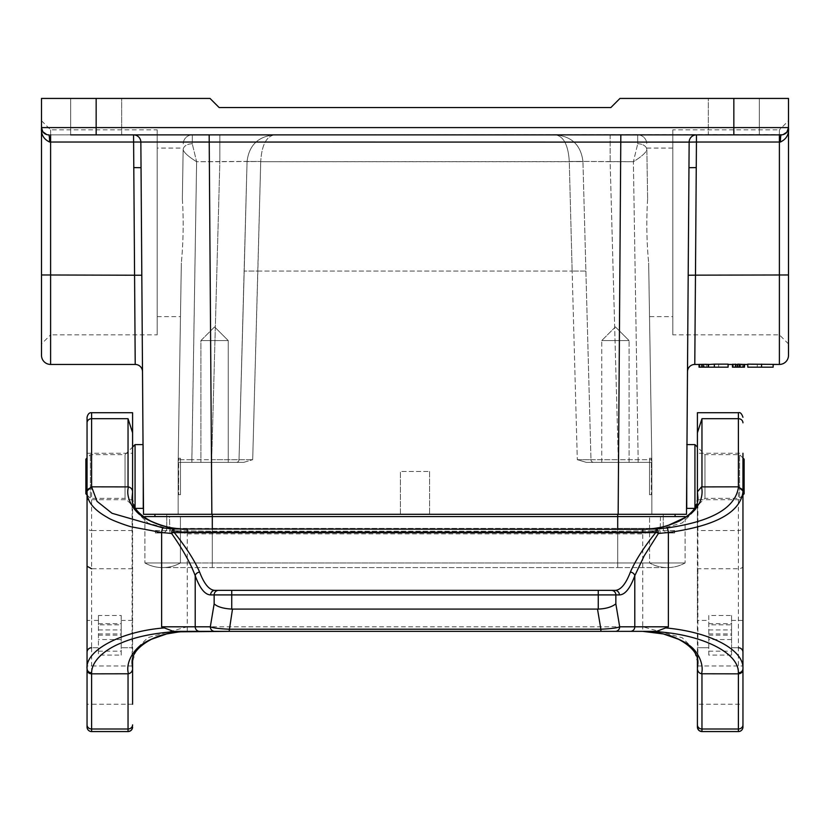<?xml version="1.0" encoding="UTF-8"?>
<svg xmlns="http://www.w3.org/2000/svg" width="830" height="830" viewBox="0 0 830 830"><rect width="100%" height="100%" fill="white"/><g stroke="black" fill="none" stroke-linecap="round" stroke-linejoin="round"><path stroke-width="0.62" stroke-dasharray="4.15 3.11" d="M178.149 462.372C178.149 460.214 178.149 460.214 178.149 462.372C178.149 460.214 178.149 460.214 178.149 462.372L178.149 514.299L178.149 462.372C178.149 460.214 178.149 460.214 178.149 462.372C178.149 460.214 178.149 460.214 178.149 462.372L181.334 262.965L178.149 462.372L243.698 462.372L178.149 462.372L243.698 462.372L252.694 459.685L243.698 462.372L178.149 462.372L191.855 462.372L191.855 459.685L178.191 459.685L191.855 459.685L196.617 161.726C188.68 156.797 184.187 152.813 183.15 149.774L182.361 199.013L183.15 149.774C184.187 152.813 188.68 156.797 196.617 161.726L192.259 143.777L196.617 161.726L247.06 161.414L244.196 271.068L247.06 161.487L260.724 161.487L247.06 161.611L239.03 459.716L247.06 161.611L260.724 161.487C261.709 145.302 266.264 136.431 274.377 134.875L637.648 134.875L274.377 134.875C258.172 136.39 249.062 145.24 247.06 161.414C249.062 145.24 258.172 136.39 274.377 134.875C258.14 136.431 249.042 145.302 247.06 161.487L219.857 161.726L219.857 134.875L219.857 161.726L211.702 459.685L239.03 459.716L244.196 271.068L239.03 459.716L252.694 459.685L191.855 459.685L211.702 459.685L219.857 161.726L196.617 161.726L191.855 462.372M178.149 489.928L178.149 463.057L178.637 489.928M651.851 462.372C651.851 460.214 651.851 460.214 651.851 462.372C651.851 460.214 651.851 460.214 651.851 462.372L651.851 514.299L651.851 462.372C651.851 460.214 651.851 460.214 651.851 462.372C651.851 460.214 651.851 460.214 651.851 462.372L648.666 262.965L651.851 462.372L586.302 462.372L651.851 462.372L586.302 462.372L651.851 462.372L638.146 462.372L638.146 459.685L651.809 459.685L590.97 459.716L582.94 161.487L590.97 459.716L577.307 459.685L586.302 462.372L577.307 459.685L618.298 459.685L610.143 161.726L582.94 161.414L633.383 161.726C641.32 156.797 645.813 152.813 646.85 149.774L647.639 199.013L646.85 149.774C645.813 152.813 641.32 156.797 633.383 161.726L637.741 143.777L633.383 161.726L638.146 459.685L633.383 161.726L610.143 161.726L618.298 459.685L638.146 459.685L638.146 462.372M651.851 463.057L651.851 489.928L651.363 463.057M143.258 444.61L143.258 508.375M142.241 334.832L141.038 167.691L142.241 334.832M686.742 508.375L686.97 444.61M687.759 334.832L688.962 167.691L687.759 334.832M701.257 364.432L701.257 367.171L706.361 367.171L701.257 367.171L701.257 364.38L706.361 364.308L706.361 367.171L706.361 364.349M704.172 367.171L706.361 367.171L706.361 364.412L706.361 367.171L704.172 367.171L704.172 364.412M706.413 364.443L701.143 364.443L706.413 364.443M740.07 364.443L732.465 364.443L744.489 364.443L740.101 364.443L740.09 367.171L744.489 367.171L744.489 364.443L732.465 364.443L747.788 364.443M728.086 364.443L744.489 364.173L737.777 364.443L744.489 364.443L744.489 367.171L732.465 367.171L732.465 364.173M751.358 364.443L757.24 364.443L751.358 364.443M714.34 364.142L714.34 367.171L728.086 367.171L718.645 367.171L728.086 367.171L728.086 364.142L709.868 364.443M687.499 371.674A7.283 7.283 0 0 1 694.783 364.443L696.443 142.023L779.391 142.023L779.391 275.155L688.195 275.238M773.145 364.443L747.788 364.142L747.788 367.171L761.546 367.171L761.546 364.142M50.609 364.443L50.609 142.023L133.557 142.023L135.217 364.443A7.283 7.283 0 0 1 142.501 371.674M732.465 364.37L732.465 367.171L744.489 367.171L732.465 367.171L744.489 367.171L732.465 367.171L744.489 367.171L732.465 367.171L744.489 367.171L732.465 367.171L744.489 367.171L737.777 367.171L741.512 367.171L741.512 364.36L737.777 364.443L737.777 367.171L744.489 367.171L744.489 364.173M737.777 364.37L741.418 364.37L741.418 367.171L737.777 367.171L737.777 364.173M675.081 514.299L154.919 514.299L675.081 514.299L675.081 516.571L212.304 516.571L675.081 516.571M133.744 167.598L141.038 167.691L140.851 142.106L620.83 142.117L618.143 514.299L651.851 514.299L178.149 514.299L686.472 514.299M143.528 514.299L211.847 514.299L211.858 462.372L211.858 514.299L209.17 134.875L781.217 134.875L209.17 134.875M228.25 462.372L200.922 462.372L228.25 462.372L200.922 462.372L228.25 462.372L228.25 340.57L200.922 340.57L228.25 340.57L200.922 340.57L228.25 340.57L214.586 326.906L228.25 340.57L228.25 462.372M663.243 514.299L166.757 514.299L663.243 514.299L663.243 528.42L663.243 514.299M618.143 514.299L211.858 514.299M70.654 134.875L70.654 98.438L70.654 134.875L121.668 134.875L121.668 98.438L70.654 98.438L121.668 98.438L70.654 98.438L121.668 98.438L121.668 134.875L70.654 134.875L133.557 134.875L48.783 134.875L783.136 134.616M708.332 134.875L759.346 134.875L708.332 134.875L759.346 134.875L708.332 134.875L708.332 98.438L759.346 98.438L708.332 98.438L759.346 98.438L708.332 98.438L708.332 134.875M41.5 343.942L41.5 120.755L41.5 343.942L50.609 334.832L50.609 129.864L50.609 334.832L157.192 334.832L157.192 129.864L157.192 334.832M788.5 355.333L788.5 98.438L619.968 98.438L610.859 107.547L219.141 107.547L210.032 98.438L41.5 98.438L41.5 355.333M257.85 271.068L572.15 271.068L577.307 459.685L572.15 271.068L257.86 271.068L260.713 161.726L582.94 161.611L569.276 161.487L572.14 271.068L569.287 161.726L260.713 161.726L252.694 459.685L257.85 271.068L244.196 271.068L257.85 271.068M154.919 514.299L154.919 516.571L212.304 516.571L154.919 516.571M166.757 514.299L166.757 528.42L166.757 514.299M629.078 462.372L601.75 462.372L629.078 462.372L601.75 462.372L629.078 462.372L629.078 340.57L601.75 340.57L629.078 340.57L601.75 340.57L629.078 340.57L629.078 462.372M788.5 120.755L788.5 343.942L788.5 120.755L779.391 129.864L779.391 334.832L779.391 129.864L672.808 129.864L672.808 334.832L672.808 129.864M429.577 471.482L429.577 514.299L429.577 471.482L400.423 471.482L429.577 471.482M400.423 514.299L400.423 471.482L400.423 514.299M585.804 271.068L572.15 271.068L585.804 271.068M620.83 134.875L620.83 142.117L689.149 142.106L688.962 167.691L696.256 167.598M647.639 199.013C646.279 220.189 646.622 241.509 648.666 262.965C646.622 241.551 646.279 220.23 647.639 199.013M182.361 199.013C183.721 220.189 183.378 241.509 181.334 262.965C183.378 241.551 183.721 220.23 182.361 199.013M779.391 134.875L779.391 142.023L780.408 142.023C786.446 139.139 789.143 134.335 788.5 127.592L786.778 132.292L784.454 134.118L781.217 134.875A7.283 7.283 0 0 0 788.5 127.592L96.156 127.592L96.156 98.438M47.331 134.73L48.783 134.875L45.546 134.118L43.129 132.178L41.5 127.592L96.156 127.592L96.156 134.875M696.443 134.875A7.283 7.283 90 0 0 689.149 142.106L696.443 142.023L696.443 134.875M140.851 142.106A7.283 7.283 -90 0 0 133.557 134.875L133.557 142.023L140.851 142.106M780.408 142.023A7.283 0.809 -90 0 1 781.217 134.875A7.283 7.283 0 0 0 788.5 127.592L787.172 131.783M50.609 134.875L50.609 142.023L49.593 142.023A7.283 0.809 -90 0 0 48.783 134.875L46.532 134.512L48.783 134.875M162.203 532.974A4.555 4.555 0 0 0 166.757 528.42A4.555 4.555 0 0 1 162.203 532.974L212.304 532.974L162.203 532.974A4.555 4.555 0 0 0 166.757 528.42L212.304 528.42L212.304 514.299L212.304 528.42L617.696 528.42L166.757 528.42A4.555 4.555 0 0 1 162.203 532.974M685.103 517.64L685.103 562.968A36.437 36.437 0 0 1 649.579 562.968L649.579 516.571L617.696 516.571L660.504 516.571L169.496 516.571L169.943 532.974L667.797 532.974A4.555 4.555 0 0 1 663.243 528.42A4.555 4.555 0 0 0 667.797 532.974L159.474 532.974A4.555 4.555 0 0 1 155.438 530.536L212.304 531.21L617.696 531.21L674.562 530.536A4.555 4.555 0 0 1 670.526 532.974A4.555 4.555 0 0 0 674.562 530.536L617.696 531.21L212.304 531.21L212.304 532.974L674.624 532.974L674.562 530.536A4.555 4.555 0 0 1 670.526 532.974M183.15 149.774A9.109 6.142 -179.1 0 1 192.259 143.777L192.353 134.875L192.259 143.777A9.109 6.142 0.9 0 0 183.15 149.774M183.243 143.839A9.109 9.109 0 0 1 192.353 134.875A9.109 9.109 0 0 0 183.243 143.839A9.109 9.109 0 0 1 192.353 134.875A9.109 9.109 0 0 0 183.243 143.839M274.377 134.875C266.264 136.431 261.709 145.302 260.724 161.487L247.06 161.487C249.042 145.302 258.14 136.431 274.377 134.875M569.276 161.487L582.94 161.414C580.938 145.24 571.828 136.39 555.623 134.875C563.736 136.431 568.291 145.302 569.276 161.487C568.291 145.302 563.736 136.431 555.623 134.875C571.86 136.431 580.959 145.302 582.94 161.487L569.276 161.487M555.623 134.875C571.828 136.39 580.938 145.24 582.94 161.414L582.94 161.487C580.959 145.302 571.86 136.431 555.623 134.875M610.143 134.875L610.143 161.726L610.143 134.875M637.741 143.777A9.109 6.142 179.1 0 1 646.85 149.774A9.109 6.142 179.1 0 0 637.741 143.777L637.648 134.875L637.741 143.777M637.648 134.875A9.109 9.109 0 0 1 646.757 143.839A9.109 9.109 0 0 0 637.648 134.875A9.109 9.109 0 0 1 646.757 143.839A9.109 9.109 0 0 0 637.648 134.875M236.291 462.372A2.729 2.729 0 0 0 239.03 459.716A2.729 2.729 0 0 1 236.291 462.372A2.729 2.729 0 0 0 239.03 459.716A2.729 2.729 0 0 1 236.291 462.372A2.729 2.729 0 0 0 239.03 459.716A2.729 2.729 0 0 1 236.291 462.372M593.709 462.372A2.729 2.729 0 0 1 590.97 459.716A2.729 2.729 0 0 0 593.709 462.372A2.729 2.729 0 0 1 590.97 459.716A2.729 2.729 0 0 0 593.709 462.372A2.729 2.729 0 0 1 590.97 459.716A2.729 2.729 0 0 0 593.709 462.372M761.546 367.171L773.145 367.171M714.34 367.171L699.036 367.171M701.143 367.171L707.783 367.171L701.143 367.171M740.111 367.171L744.489 367.171L744.489 364.339M736.833 367.171L740.474 367.171L736.833 367.171L736.833 364.37M740.474 367.171L740.474 364.443L740.474 367.171M732.465 367.171L732.465 364.443L732.465 367.171M742.518 367.171L742.518 364.443L742.518 367.171M735.38 367.171L735.38 364.443L737.932 364.443L735.38 364.443L735.38 367.171M737.932 367.171L737.932 364.443L737.932 367.171M744.489 367.171L744.489 364.443L744.489 367.171M739.457 367.171L739.457 364.443M739.022 367.171L739.022 364.443M743.607 367.171L732.973 367.171M703.446 364.412L703.446 367.171L701.993 367.171L701.993 364.38L701.993 367.171L703.446 367.171L703.446 364.412L701.993 364.412M157.192 148.082L157.192 316.614L157.192 148.082L183.171 148.082M41.5 120.755L50.609 129.864L157.192 129.864M672.808 316.614L672.808 148.082L672.808 316.614L649.527 316.614M788.5 343.942L779.391 334.832L672.808 334.832M615.414 326.906L601.75 340.57L615.414 326.906L629.078 340.57L615.414 326.906M617.696 529.322L617.696 562.968L212.304 562.968L685.103 562.968L617.696 562.968L649.579 562.968L617.696 562.968L617.696 516.571L212.304 516.571L685.103 516.571L685.103 562.968A36.437 36.437 0 0 1 649.579 562.968L649.579 516.571L617.696 516.571L617.696 532.974L212.304 532.974L212.304 528.42L212.304 532.974L212.304 531.21L155.438 530.536A4.555 4.555 0 0 0 159.474 532.974L212.304 532.974L212.304 531.21L212.304 532.974L169.943 532.974L169.496 516.571L617.696 516.571L617.696 567.585L617.696 514.299L617.696 528.42L663.243 528.42L617.696 528.42L617.696 532.974L617.696 531.21L617.696 532.974L617.696 531.21L617.696 532.974L674.624 532.974L674.562 530.536M660.504 516.571L660.058 532.974L660.504 516.571M144.897 517.64L144.897 562.968L144.897 516.571L617.696 516.571L617.696 514.299M144.897 562.968A36.437 36.437 0 0 0 180.421 562.968L144.897 562.968A36.437 36.437 0 0 0 162.659 567.585A36.437 36.437 0 0 1 144.897 562.968L212.304 562.968L212.304 514.299M180.421 516.571L212.304 516.571L212.304 532.974L155.376 532.974L155.438 530.536L155.376 532.974L212.304 532.974L212.304 516.571L212.304 567.585L212.304 516.571L180.421 516.571L180.421 562.968L180.421 516.571M180.421 562.968A36.437 36.437 0 0 1 162.659 567.585L617.696 567.585L617.696 562.968L617.696 567.585L162.659 567.585A36.437 36.437 0 0 0 180.421 562.968L212.304 562.968L212.304 567.585L212.304 529.322M649.537 458.274L649.537 494.711L649.537 458.274L651.363 458.274L651.363 494.711L651.363 458.274M686.742 476.493L686.742 489.928L686.742 476.493M694.938 507.67L694.938 444.61M742.954 457.994L739.582 454.633L739.582 498.353L739.582 454.633L704.961 454.633L704.961 498.353L704.961 454.633L697.408 447.069L697.408 530.567L738.399 530.567L738.399 647.753A4.555 4.555 180 0 1 742.954 652.307L742.954 566.236C742.736 567.699 741.221 568.54 738.399 568.758L697.408 568.758L697.408 530.567M744.137 493.798L744.137 459.187M180.463 494.711L180.463 458.274L180.463 494.711L178.637 494.711L178.637 458.274L178.637 494.711M143.258 476.493L143.258 489.928L143.258 476.493M135.062 444.61L135.062 507.67M87.046 494.981L90.418 498.353L90.418 454.633L90.418 498.353L125.04 498.353L125.04 454.633L125.04 498.353L135.498 508.375M85.864 459.187L85.864 493.798M697.408 665.971L742.954 665.971L742.954 704.234L697.408 704.234L697.408 620.425L708.789 620.425L708.789 615.487L731.562 615.487L731.562 647.753L738.399 647.753L738.399 731.562A4.555 4.555 180 0 0 742.954 727.007M708.789 615.487L708.789 655.109L731.562 655.109L731.562 647.753L738.399 647.753M132.593 665.971L91.601 665.971L91.601 704.234L132.593 704.234L132.593 647.753L121.211 647.753L132.593 647.753L132.593 447.069L125.04 454.633L90.418 454.633L87.046 457.994M98.438 620.425L91.601 620.425L91.601 647.753L98.438 647.753L98.438 615.487L121.211 615.487L121.211 655.109L98.438 655.109L98.438 647.753L91.601 647.753A4.555 4.555 -0 0 0 87.046 652.307L87.046 453.263L87.046 499.722L87.046 453.263L132.593 453.263L132.593 499.722L132.593 453.263M132.593 659.01L132.593 501.673M697.905 497.305L693.922 511.311L682.27 522.931L642.742 533.866L642.742 626.806L682.27 637.762L693.922 649.371L697.905 663.378L697.905 497.305M132.095 497.502L136.535 512.048L148.031 523.118L187.258 533.866L187.258 529.322L642.742 529.322L642.742 533.866M697.408 659.01L697.408 501.673M87.046 490.935L87.046 704.234L91.601 704.234L91.601 731.562A4.555 4.555 -0 0 1 87.046 727.007M131.005 730.473L132.593 727.007M132.593 568.758L91.601 568.758L91.601 620.425L87.046 620.425M128.038 731.562L91.601 731.562M87.046 668.804L87.046 652.307M87.046 422.823L87.046 417.283M173.429 631.36L187.258 631.36L187.258 533.866M630.395 631.36L642.742 631.36L642.742 626.816L187.258 626.806L147.937 637.616L136.462 648.749L132.084 663.378L132.095 497.305M742.954 490.935L742.954 669.737M742.954 476.493L742.954 499.722L742.954 476.493M697.408 499.722L697.408 453.263L697.408 499.722L742.954 499.722M697.408 647.753L708.789 647.753L697.408 647.753M708.789 655.109L708.789 620.425M697.408 620.425L697.408 568.758M701.962 731.562L738.399 731.562M699.379 730.763L697.408 727.007M742.954 665.971L742.954 652.307M742.954 566.236L742.954 453.263L697.408 453.263M614.989 590.358L215.012 590.358M229.122 631.36L615.289 631.36M642.742 631.36L656.572 631.36M121.211 615.487L121.211 639.557L121.211 623.662L121.211 624.845L98.438 624.845L98.438 655.109M98.438 615.487L98.438 624.845M98.438 629.928L121.211 629.928L121.211 624.845M121.211 629.928L121.211 655.109M708.789 629.928L731.562 629.928L731.562 624.845L708.789 624.845M731.562 615.487L731.562 624.845M731.562 629.928L731.562 655.109M788.5 274.969L779.391 275.155L779.391 364.443M141.806 275.238L41.5 274.969M733.845 98.438L733.845 134.875M211.702 459.685L211.702 462.372L211.702 459.685M618.298 459.685L618.298 462.372L618.298 459.685M685.103 562.968A36.437 36.437 0 0 1 649.579 562.968M159.474 532.974A4.555 4.555 0 0 1 155.438 530.536M731.562 620.425L742.954 620.425M132.593 620.425L121.211 620.425M91.601 647.753L91.601 665.971L87.046 665.971M132.593 530.567L91.601 530.567L91.601 568.758M91.601 412.718L91.601 530.567A4.555 3.86 -0 0 1 87.046 526.708M187.258 533.877L642.742 533.877M738.399 412.718L738.399 530.567A4.555 3.86 180 0 0 742.954 526.708M98.438 635.158L121.211 635.158M98.438 633.923L121.211 633.923M98.438 651.177L121.211 651.177M708.789 633.923L731.562 633.923M708.789 635.158L731.562 635.158M708.789 651.177L731.562 651.177M759.346 98.438L759.346 134.875L759.346 98.438M786.778 132.292L784.9 133.869M45.1 133.869L43.222 132.292M42.828 131.783L41.5 127.592M757.24 367.171L757.24 364.443M702.74 367.171L702.74 364.443M718.645 367.171L718.645 364.443M707.783 367.171L707.783 364.443M699.763 367.171L699.763 364.443M735.1 364.225L735.1 367.171M646.829 148.082L672.808 148.082M157.192 316.614L180.473 316.614M214.586 326.906L200.922 340.57L200.922 462.372L200.922 340.57L214.586 326.906M601.75 462.372L601.75 340.57L601.75 462.372M617.696 567.585L667.341 567.585L617.696 567.585M649.537 494.711L651.363 494.711M742.954 494.981L739.582 498.353L704.961 498.353L694.503 508.375M180.463 458.274L178.637 458.274M132.593 499.722L87.046 499.722M121.211 639.557L98.438 639.557M98.438 623.662L121.211 623.662M708.789 623.662L731.562 623.662M731.562 639.557L708.789 639.557"/><path stroke-width="1.25" d="M686.97 444.61L689.149 142.106L50.609 142.023L50.609 364.443L135.217 364.443L50.609 364.443A9.109 9.109 0 0 1 41.5 355.333L41.5 98.438L210.032 98.438L219.141 107.547L610.859 107.547L619.968 98.438L788.5 98.438L788.5 355.333A9.109 9.109 0 0 1 779.391 364.443L747.788 364.142L747.788 367.171L761.546 367.171L761.546 364.142M135.062 508.375L143.258 508.375L143.258 476.493L143.528 514.299L141.038 167.691L143.03 444.61L135.062 444.61L135.062 507.67M761.546 367.171L773.145 367.171L773.145 364.443L779.391 364.443L779.391 142.023L696.443 142.023L696.256 167.598L688.962 167.691L686.472 514.299L686.742 476.493L686.742 508.375L694.503 508.375M706.361 364.308L701.257 364.38M707.783 364.391L699.763 364.391M747.788 364.443L744.489 364.443M732.465 364.443L728.086 364.443M694.783 364.443A7.283 7.283 0 0 0 687.499 371.674A7.283 7.283 0 0 1 694.783 364.443L699.036 364.443L694.783 364.443L695.478 275.155L788.5 274.969M708.509 364.443L709.868 364.443L708.509 364.443L708.509 367.171L714.34 367.171L714.34 364.142L709.868 364.443M743.991 364.443L737.777 364.173L737.777 367.171L743.607 367.171L743.991 364.443M708.509 364.391L699.036 364.391M714.34 367.171L728.086 367.171L728.086 364.142L714.34 364.142M732.465 364.308L732.465 367.171L735.588 367.171L735.588 364.173L733.191 364.443M737.777 364.443L735.588 364.432M135.217 364.443A7.283 7.283 0 0 1 142.501 371.674A7.283 7.283 0 0 0 135.217 364.443L133.557 134.875A7.283 7.283 -90 0 1 140.851 142.106L141.038 167.691L133.744 167.598M686.472 514.299L618.153 514.299L620.83 134.875M209.17 134.875L211.847 514.299L618.153 514.299M211.847 514.299L143.528 514.299M783.136 134.616L786.871 132.178L788.5 127.592A7.283 7.283 0 0 1 781.217 134.875L70.654 134.875M154.919 516.571L154.919 514.299M675.081 514.299L675.081 516.571M50.609 134.875L50.609 142.023L49.593 142.023C43.554 139.139 40.857 134.335 41.5 127.592C40.857 134.335 43.554 139.139 49.593 142.023A7.283 0.809 90 0 0 48.783 134.875A7.283 7.283 0 0 1 46.864 134.616M50.609 364.443A9.109 9.109 0 0 1 41.5 355.333A9.109 9.109 0 0 0 50.609 364.443M779.391 364.443A9.109 9.109 0 0 0 788.5 355.333A9.109 9.109 0 0 1 779.391 364.443M787.172 131.783L788.5 127.592C789.143 134.335 786.446 139.139 780.408 142.023A7.283 0.809 90 0 1 781.217 134.875A7.283 7.283 0 0 0 788.5 127.592L733.845 127.592L733.845 98.438M48.783 134.875A7.283 7.283 0 0 1 41.5 127.592L42.828 131.783L41.5 127.592A7.283 7.283 0 0 0 46.75 134.585L47.331 134.73M696.443 142.023L689.149 142.106A7.283 7.283 90 0 1 696.443 134.875L696.443 142.023M42.828 131.783L46.75 134.585M708.509 367.171L699.036 367.171L699.036 364.443M732.973 367.171L732.973 364.173M735.588 367.171L737.777 367.171M743.607 367.171L744.489 367.171L744.489 364.339M701.993 364.38L703.446 364.38M685.103 517.64L685.103 516.571L212.304 516.571L212.304 529.322M144.897 517.64L144.897 516.571L212.304 516.571L212.304 514.299M132.593 501.673L132.593 492.045L132.095 497.295C131.462 505.823 137.635 513.729 150.603 521.001C163.033 526.635 175.244 529.416 187.258 529.322L187.258 529.322C176.033 528.731 167.743 527.507 162.4 525.66C159.889 525.442 144.254 518.74 142.293 516.333C132.748 510.492 125.34 496.662 128.505 486.899L91.601 486.837L97.027 501.33L112.019 513.282L163.137 527.963L173.927 528.949L642.742 529.322C648.531 529.561 663.388 527.226 667.6 525.649L687.707 516.333L694.876 509.942L699.7 502.71C702.076 496.869 702.678 491.599 701.495 486.899L738.399 486.837L738.399 418.694L701.962 418.694L697.408 432.824L697.408 412.718L697.408 447.069L694.938 444.61L694.938 507.67M686.742 444.61L694.938 444.61M742.954 457.994L744.137 459.187L744.137 493.798L742.954 494.981M87.046 494.981L85.864 493.798L85.864 459.187L87.046 457.994M135.062 444.61L132.593 447.069L132.593 412.718L132.593 492.045M91.642 672.86L91.601 673.836L128.505 673.773C131.005 673.078 132.375 671.428 132.603 668.835L132.593 659.01M132.593 704.234L132.593 668.97M615.85 603.877C611.741 607.041 605.879 608.774 598.254 609.085L598.254 594.913L619.388 594.913C625.042 594.778 630.178 588.377 634.794 575.709L634.794 626.806L619.688 626.806A4.555 4.399 90 0 1 615.289 631.36L630.395 631.36L600.879 631.36L600.879 629.213C610.704 628.798 616.97 627.999 619.688 626.806L615.85 603.877L615.85 594.913A4.555 4.399 90 0 0 611.451 590.358L614.989 590.358A4.555 4.399 90 0 1 619.388 594.913M163.137 527.963A4.555 1.038 96.6 0 0 161.622 532.487L171.623 533.493A4.555 1.328 -37.4 0 1 173.667 531.864C185.847 546.856 194.49 560.25 199.605 572.067C204.222 584.133 209.357 590.234 215.012 590.358L611.451 590.358M738.358 487.812A4.555 4.098 -0 0 1 742.954 491.92C740.184 512.546 715.325 526.064 668.378 532.487L658.377 533.493A4.555 1.328 -142.6 0 0 656.333 531.864C644.153 546.856 635.51 560.25 630.395 572.067A4.555 3.559 19.6 0 1 634.794 575.709L644.194 555.841L658.377 533.493A4.555 2.034 86.3 0 0 656.074 528.949L642.742 529.322L642.742 532.227L656.333 531.864L656.074 528.949L666.864 527.963A4.555 1.038 83.4 0 1 668.378 532.487L668.378 626.806L665.712 627.916C709.992 631.931 744.137 649.724 742.954 668.741L742.954 490.935L738.399 486.837L738.358 487.812C734.892 508.344 711.061 521.728 666.864 527.963M701.495 486.899L697.397 491.848L697.905 497.409M738.358 672.86L738.399 673.836L701.495 673.773C704.307 664.809 697.937 650.222 687.697 644.35C687.064 643.011 670.993 635.22 667.6 635.023C660.099 632.896 651.809 631.672 642.742 631.36L663.44 633.954L678.618 639.297C692.064 646.57 698.497 654.6 697.905 663.388L697.408 668.627L697.408 659.01M697.408 501.673L697.408 492.045M91.642 487.812A4.555 4.098 180 0 0 87.046 491.92C86.911 501.341 93.78 509.879 107.651 517.567C111.064 520.068 128.069 526.189 131.68 526.894L161.622 532.487L161.622 626.806L164.278 627.916C119.997 631.371 85.085 650.896 87.046 668.741L87.046 490.935L91.601 486.837L91.601 412.718L132.593 412.718M132.593 727.007A4.555 4.555 0 0 1 128.038 731.562L128.764 731.51M128.795 731.5L130.901 730.556M87.046 453.263L87.046 422.823A4.555 4.129 180 0 1 91.601 418.694L128.038 418.694L132.593 432.824M128.038 673.836L128.038 731.562L91.601 731.562A4.555 4.555 -0 0 1 87.046 727.007L87.046 704.234M128.505 673.773C125.361 663.99 132.727 650.243 142.304 644.35C144.213 641.964 159.972 635.209 162.4 635.023C167.836 633.166 176.116 631.941 187.258 631.36C175.638 631.288 163.603 632.325 151.143 634.462C139.409 636.527 129.107 639.505 120.236 643.375C103.74 650.212 91.57 661.5 91.642 672.84C88.872 672.591 87.347 671.231 87.046 668.752L87.046 668.337M91.601 647.753A4.555 4.555 0 0 0 87.046 652.307M87.046 566.236L91.601 568.758M91.601 412.718C89.391 412.479 87.876 413.994 87.046 417.283L87.046 490.966M199.605 572.067A4.555 3.559 160.4 0 0 195.206 575.709C190.558 563.3 182.704 549.232 171.623 533.493A4.555 2.034 93.7 0 1 173.927 528.949L173.667 531.864L187.258 532.227L642.742 532.227M215.012 590.358A4.555 4.399 90 0 0 210.613 594.913C204.958 594.778 199.823 588.377 195.206 575.709L195.206 626.806L210.312 626.806A4.555 4.399 90 0 0 214.711 631.36L173.429 631.36L164.288 627.916M597.507 609.096L600.879 629.213L229.122 629.213C219.193 628.787 212.916 627.978 210.312 626.806L214.15 603.877C217.512 606.875 223.384 608.608 231.746 609.085L598.254 609.085M132.593 724.88A4.555 4.129 180 0 1 128.038 728.999L91.601 728.999L91.601 673.836C88.924 673.721 87.409 672.362 87.046 669.737L87.046 727.007M128.505 486.899C131.057 487.635 132.416 489.285 132.593 491.848M232.493 609.096L229.122 631.36L179.633 631.806L166.56 633.954L151.382 639.297C137.936 646.56 131.503 654.59 132.095 663.388L132.593 668.627M697.408 727.007L697.408 724.88A4.555 4.129 -0 0 0 701.962 728.999L701.962 731.562A4.555 4.555 180 0 1 697.408 727.007L697.408 704.234M701.962 731.562L738.399 731.562L701.962 731.562L699.379 730.763M701.962 673.836L701.962 728.999L738.399 728.999L738.399 731.562A4.555 4.555 180 0 0 742.954 727.007L742.954 704.234M738.399 647.753A4.555 4.555 0 0 1 742.954 652.307M742.954 453.263L742.954 490.966M697.408 491.754L697.408 432.824M697.408 724.88L697.408 668.627M642.742 631.36L642.742 631.36C692.874 630.79 739.125 650.315 738.358 672.84C741.117 672.601 742.653 671.242 742.954 668.752L742.954 727.007M630.395 572.067C625.779 584.133 620.643 590.234 614.989 590.358M600.879 631.36L214.711 631.36M701.495 673.773C699.057 673.182 697.688 671.543 697.408 668.835M742.954 724.88A4.555 4.129 -0 0 1 738.399 728.999L738.399 673.836C741.138 673.566 742.653 672.207 742.954 669.737M668.378 626.806L634.794 626.806A4.555 4.399 -90 0 1 630.395 631.36L656.572 631.36L665.712 627.895M41.5 274.969L141.806 275.238M96.156 98.438L96.156 127.592L733.845 127.592L733.845 134.875M617.696 529.322L617.696 514.299M696.256 167.598L695.478 275.155L688.195 275.238M41.5 127.592L96.156 127.592L96.156 134.875M780.408 142.023L779.391 142.023L779.391 134.875M231.746 590.358L231.746 594.913L598.254 594.913L598.254 590.358M128.038 731.562L91.601 731.562L91.601 728.999A4.555 4.129 180 0 1 87.046 724.88M128.038 418.694L128.038 486.837M187.258 529.322L187.258 532.227M218.549 590.358A4.555 4.399 90 0 0 214.15 594.913L210.613 594.913M231.746 609.085L231.746 594.913L214.15 594.913L214.15 603.877M199.605 631.36A4.555 4.399 90 0 1 195.206 626.806L161.622 626.806M742.954 422.823A4.555 4.129 -0 0 0 738.399 418.694L738.399 412.718C740.184 412.085 741.709 413.599 742.954 417.283M701.962 418.694L701.962 486.837M784.9 133.869L786.778 132.292M43.222 132.292L45.1 133.869M697.905 497.295C698.528 505.823 692.365 513.729 679.397 521.001C666.967 526.635 654.756 529.416 642.742 529.322M697.408 412.718L738.399 412.718"/></g></svg>
